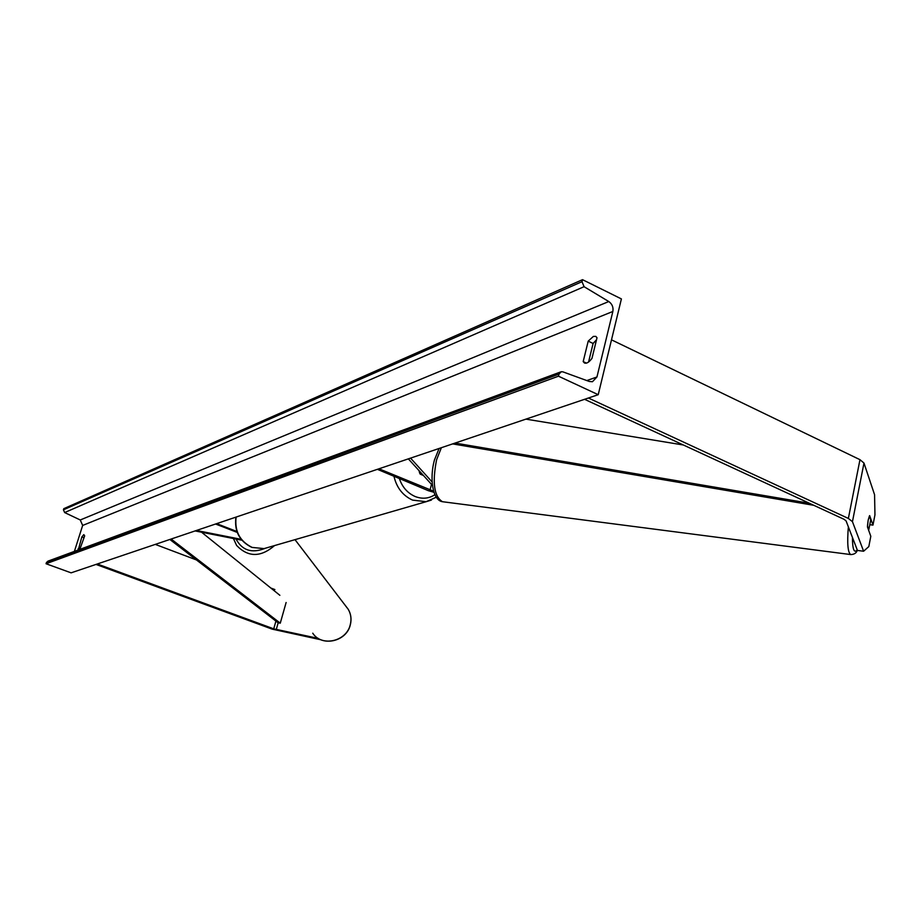 <?xml version="1.0" encoding="UTF-8"?>
<svg xmlns="http://www.w3.org/2000/svg" width="921" height="921" viewBox="0 0 921 921"><rect width="100%" height="100%" fill="white"/><g stroke="black" fill="none" stroke-linecap="round" stroke-linejoin="round"><path stroke-width="1.38" d="M215.583 524.014L237.227 532.419M216.677 523.646L236.893 531.498M241.843 540.19L195.091 530.933M241.129 539.315L196.449 530.473M320.992 639.796L272.179 629.147L96.014 564.423M318.298 638.403L273.733 628.847L97.304 563.986M274.895 589.578L270.866 588.047M196.449 559.945L155.281 544.392M863.979 463.067L852.455 521.666L863.599 551.23L868.814 546.59L870.806 536.287L867.444 526.927L868.169 520.204L869.643 515.61L872.97 525.097L874.95 514.862L874.57 494.727L863.979 463.067L859.972 459.683L611.498 339.837M870.172 524.751L872.97 525.097M863.599 551.23L857.451 550.447L846.065 520.895L844.016 519.283L584.57 399.311M852.455 521.666L848.368 518.442L588.404 398.022M377.403 469.33L428.323 490.674L433.975 492.298M378.992 468.789L433.63 491.192M432.156 481.994L410.559 458.117M432.479 485.436L408.348 458.865M423.464 475.512L420.172 474.119L419.009 470.596L419.688 473.21L422.428 474.373M597.015 337.731L595.772 336.372L593.343 336.43L588.208 341.127L583.189 361.585L584.49 363.024C586.665 363.76 589.164 362.195 591.984 358.327L597.015 337.731M78.285 549.952L81.854 536.931L83.823 534.629L84.674 535.849L79.793 549.4M598.224 394.695L558.471 376.194L558.989 374.11L561.257 371.727L562.904 371.854L589.279 381.467L592.445 381.731L596.946 376.988L612.856 311.471C613.536 307.292 612.166 303.976 608.781 301.535L584.075 286.696L582.014 281.688L582.521 279.673L621.399 298.922L598.224 394.695L71.101 572.839L46.05 563.744L46.43 562.558L47.938 561.154L560.544 371.992M596.52 339.757L593.101 343.475L588.565 362.022M74.394 551.391L82.66 525.442L80.265 519.974L64.643 512.56L63.434 509.808L63.814 508.657L582.521 279.673M558.471 376.194L46.05 563.744M78.055 548.881L79.632 549.457M81.854 536.931L84.064 537.76M583.189 361.585L586.435 363.127M588.208 341.127L593.101 343.475M868.169 520.204L867.467 525.914L868.814 529.667L870.736 519.801L869.401 516.013L868.169 520.204M286.12 602.507L280.272 623.172L278.165 622.815L169.844 539.464M280.272 623.172L171.133 539.027M279.869 595.311L201.561 532.211M809.271 503.223L455.101 443.07M683.359 444.993L525.926 419.136M813.784 505.307L452.637 443.899M275.932 621.099L273.733 628.847M278.165 622.815L276.254 629.573M859.972 459.683L848.368 518.442M431.512 484.365L429.98 490.179M236.121 517.072C234.452 531.233 239.805 541.352 252.181 547.431L264.085 548.605L268.126 547.431M399.346 478.529C402.258 487.105 407.496 493.092 415.049 496.477C422.175 499.24 428.783 498.652 434.908 494.727M431.419 500.08L426.147 501.703L412.585 500.115C402.822 495.636 396.617 487.681 393.969 476.272M295.008 539.66L348.219 609.276C351.028 614.1 351.718 619.315 350.302 624.91C346.538 641.718 321.74 647.221 312.749 633.199C321.602 647.129 346.457 641.592 350.245 624.783C351.661 619.211 350.982 614.042 348.219 609.276L345.743 606.053M274.573 545.566C260.77 557.447 248.117 557.412 236.628 545.462L233.404 538.52M236.052 539.05C242.154 550.436 251.755 553.567 264.857 548.444M596.946 376.988L586.804 380.569M612.856 311.471L82.66 525.442M558.989 374.11L46.43 562.558M582.014 281.688L63.434 509.808M584.075 286.696L64.643 512.56M608.781 301.535L80.265 519.974M857.232 549.86C854.124 553.579 852.524 549.423 852.42 537.404M848.356 526.847C847.032 543.459 847.827 552.704 850.739 554.569L851.05 554.603M443.024 501.784L442.483 501.715C434.102 496.546 432.133 482.569 436.589 459.786L441.366 447.71M436.255 497.225L426.147 501.703L264.085 548.605L251.917 547.431C239.495 541.306 234.164 531.21 235.926 517.142M434.355 460.304C429.416 478.31 432.536 500.437 442.483 501.715L850.739 554.569C854.216 554.477 856.426 553.026 857.37 550.24M434.401 460.12L439.098 448.481"/></g></svg>
